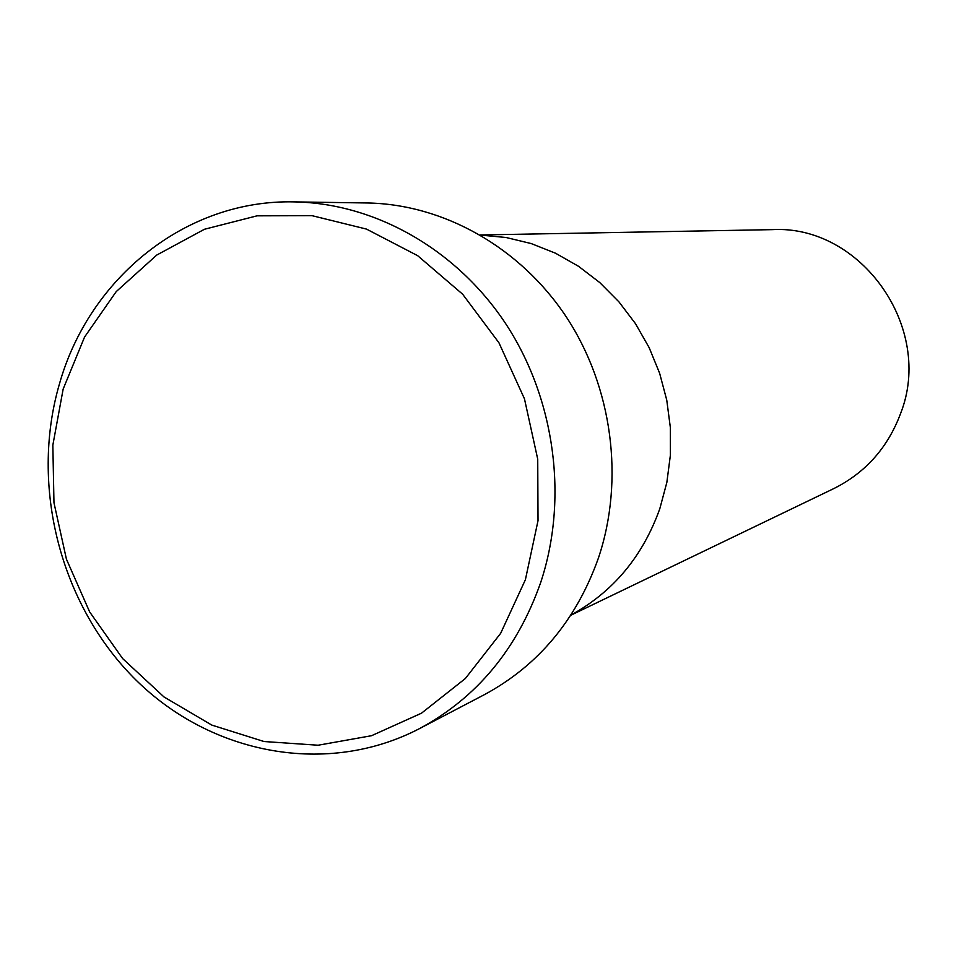 <?xml version="1.0" encoding="UTF-8"?>
<svg xmlns="http://www.w3.org/2000/svg" width="956" height="956" viewBox="0 0 956 956"><rect width="100%" height="100%" fill="white"/><g stroke="black" fill="none" stroke-linecap="round" stroke-linejoin="round"><path stroke-width="1.43" d="M525.394 579.73L538.025 520.638L537.726 459.191L524.462 398.795L498.948 342.786L462.644 294.221L417.653 255.67L366.495 229.093L311.991 215.662L257.033 215.829L204.441 229.273L156.76 255.049L116.202 291.628L84.558 337.062L63.156 389.068L52.843 445.149L53.966 502.725L66.43 559.176L89.661 611.936L122.655 658.588L163.978 696.936L211.814 725.09L264.011 741.521L318.121 745.226L371.525 735.714L421.476 713.2L465.345 678.533L500.669 633.302L525.394 579.73M59.356 384.216C89.195 277.861 186.038 199.326 294.089 201.883C374.991 203.174 456.717 249.277 506.106 324.311C555.221 399.5 568.414 499.044 540.678 582.551C517.244 649.076 476.817 697.772 419.409 728.663C327.215 776.63 211.874 754.654 136.266 680.325C60.598 605.877 29.624 486.425 59.356 384.216M659.807 508.723L666.846 482.433L670.383 455.199L670.359 427.571L666.75 400.074L659.628 373.234L649.136 347.602L635.477 323.654L618.926 301.857L599.83 282.618L578.559 266.318L555.532 253.221L531.213 243.565L506.059 237.494L480.557 235.092L506.059 237.494L531.213 243.565L555.532 253.221L578.559 266.318L599.83 282.618L618.926 301.857L635.477 323.654L649.136 347.602L659.628 373.234L666.75 400.074L670.359 427.571L670.383 455.199L666.846 482.433L659.807 508.723C642.683 556.547 613.059 591.991 570.947 615.043C613.059 591.991 642.683 556.547 659.807 508.723M419.409 728.663L484.13 694.797C538.24 665.687 576.36 620.05 598.468 557.91C624.662 479.9 612.438 387.168 566.43 317.117C520.172 247.21 443.405 204.19 367.128 202.971L294.089 201.883M570.804 615.258L833.668 488.647C865.431 472.802 887.718 447.79 900.552 413.613C934.454 327.992 861.057 224.457 772.054 229.643L480.33 234.961"/></g></svg>
